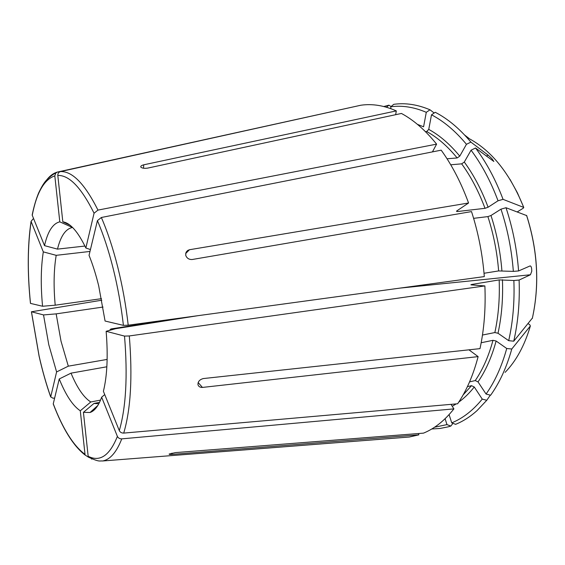 <?xml version="1.0" encoding="UTF-8"?>
<svg xmlns="http://www.w3.org/2000/svg" width="565" height="565" viewBox="0 0 565 565"><rect width="100%" height="100%" fill="white"/><g stroke="black" fill="none" stroke-linecap="round" stroke-linejoin="round"><path stroke-width="0.85" d="M123.417 325.369L128.213 325.2L484.311 276.596C482.524 254.158 478.265 232.49 471.521 211.585L192.093 259.526C188.993 259.618 186.881 258.262 185.758 255.451L185.786 253.148L186.401 251.792L187.693 250.457L189.459 249.737L468.569 202.997C461.125 182.714 452 165.1 441.18 150.163L101.354 217.497L97.42 220.625L89.044 255.345C92.695 264.385 95.916 274.576 98.706 285.911L105.076 321.033L123.417 325.369C121.164 305.912 117.774 287.055 113.24 268.792C108.671 250.599 103.395 234.539 97.42 220.625M447.042 158.779L457.149 157.953L459.762 156.166L466.45 144.294L470.892 142.119L488.273 155.234L491.96 158.694L493.831 161.456L475.532 147.995C486.444 162.515 495.618 179.628 503.055 199.346L523.727 207.419L523.218 208.231L517.258 211.903M449.09 414.611L451.739 422.867C462.855 418.319 473.025 410.395 482.249 399.102L486.769 400.281L490.328 395.154M104.73 394.582L101.644 397.195C98.55 405.847 94.68 410.946 90.033 412.499L83.422 412.337L88.168 456.273C99.906 462.276 109.638 455.651 117.386 436.406L101.644 397.195M451.018 404.349L453.9 408.883L121.765 438.864C119.702 438.878 118.247 438.059 117.386 436.406M482.249 399.102L474.268 386.99L471.528 385.676L467.41 386.637M468.943 349.827L478.124 356.614L202.418 387.428C200.088 387.491 198.612 386.594 197.976 384.73C197.828 381.65 199.593 379.595 203.273 378.564L480.003 348.633C484.177 329.141 485.801 308.236 484.883 285.925L129.307 335.949L124.519 336.097L106.142 331.295C108.127 355.795 107.216 375.796 103.395 391.284L119.3 430.622C126.03 407.393 127.775 375.887 124.519 336.097M506.734 348.499L511.777 349.015C506.657 367.292 499.608 382.696 490.618 395.232L486.07 394.038C494.855 381.672 501.741 366.494 506.734 348.499L496.127 341.013L492.984 340.314L481.182 342.743M511.777 349.015L530.366 325.97L529.744 324.72L528.091 323.625M484.036 273.262L498.634 270.932L513.345 271.384L518.585 270.946L530.147 265.91C531.22 266.066 531.757 267.852 531.75 271.278L530.436 274.76L519.108 280.056L513.868 280.501L499.163 279.908L471.591 284.485L470.878 284.795L471.394 284.894L484.883 285.925M197.701 315.715L115.663 328.682L106.142 331.295M468.569 202.997L456.887 210.851L456.471 211.275L457.304 211.55L485.017 208.315L488.096 207.228L498.04 200.78L503.055 199.346M432.444 151.893L436.604 144.139L97.971 210.102L94.065 213.217L85.852 248L90.442 249.546M395.655 114.695L396.312 110.902L143.722 164.811L143.524 168.215M417.408 124.342L423.581 126.807L426.285 112.315L430.007 109.801L434.167 113.014M386.418 107.223L388.932 105.175L391.051 106.545M356.141 106.269L57.439 172.057L55.787 173.017L54.812 175.87L59.798 221.847L72.631 227.533M84.919 246.05L57.489 249.123L44.515 245.641C47.75 231.417 52.842 223.486 59.798 221.847M55.765 172.996C53.018 174.288 50.017 176.555 46.775 179.804C45.285 181.513 43.138 183.54 38.717 192.771C36.068 199.134 33.886 206.571 32.17 215.067L44.515 245.641M101.516 298.666L55.208 305.192L42.566 306.251C40.609 285.678 40.857 267.563 43.307 251.884L31.139 221.572C27.593 245.493 27.381 272.768 30.51 303.405L42.566 306.251M33.688 218.867L33.01 219.008L31.068 221.374C27.53 245.365 27.325 272.704 30.461 303.391L30.51 303.405M486.07 394.038L478.011 381.898L475.25 380.577L469.564 381.884M513.868 280.501C514.666 301.865 512.935 321.923 508.691 340.674L498.012 333.251L494.855 332.552L482.475 335.038M513.345 271.384C511.685 249.899 507.568 229.157 500.986 209.163L490.978 215.505L487.892 216.6L473.611 218.344M498.04 200.78C490.752 181.372 481.761 164.514 471.069 150.191L464.296 162.049L461.669 163.843L450.729 164.782M466.45 144.294C455.404 131.031 443.751 121.207 431.505 114.822L428.75 129.392L426.702 131.532L425.41 131.617M430.007 109.801C417.528 104.518 405.451 102.696 393.784 104.32L390.747 106.792L390.881 108.678M388.932 105.175L383.826 106.524M57.489 249.123C60.66 236.212 65.526 229.037 72.087 227.582M55.208 305.192C53.47 286.307 53.802 269.689 56.196 255.331L43.307 251.884M89.99 251.439L56.196 255.331M107.138 359.418L68.309 366.162L61.02 341.189L56.161 313.872L43.533 314.931L31.456 311.774L39.119 356.07C42.396 370.569 46.259 384.165 50.716 396.856L56.599 371.94L48.781 344.699L43.533 314.931M103.049 307.049L56.161 313.872M176.718 318.582L110.924 328.964L109.532 330.363M100.542 400.084L90.774 401.99C83.712 397.456 77.123 387.837 71.013 373.147L59.247 378.96L53.258 403.791C62.821 428.842 73.408 445.707 85.018 454.387L80.287 410.797C72.772 405.727 65.752 395.112 59.247 378.96M106.849 366.784L71.013 373.147M431.766 428.983L439.98 428.475L448.13 426.858L450.828 426.074L452.975 423.333M451.739 422.867L455.609 424.336C463.081 421.306 470.193 416.758 476.952 410.699L486.769 400.281M99.532 402.358L93.974 403.445L83.422 412.337M98.819 403.756L93.974 403.445M453.9 408.883C444.726 420.508 434.591 428.595 423.51 433.136L175.496 452.6L169.161 454.041C168.914 454.422 169.931 454.535 172.205 454.387L418.856 434.845L418.446 433.532M434.584 427.204L446.979 424.612L445.093 418.714M446.979 424.612L450.828 426.074M92.173 458.964L91.438 459.02M121.765 438.864C116.567 452.191 110.196 459.564 102.661 460.976C98.974 460.729 99.751 462.248 88.387 457.156L88.168 456.273M68.309 366.162L56.599 371.94M54.643 398.043L52.983 398.226L50.716 396.856M101.813 300.206L31.456 311.774M436.604 144.139C425.445 130.296 413.721 120.063 401.44 113.452L147.627 168.116C144.301 168.568 142.034 168.229 140.833 167.106C140.487 166.167 141.448 165.404 143.722 164.811M396.312 110.902C384.052 105.464 372.229 103.579 360.844 105.231L60.462 171.591C58.654 172.177 57.771 173.462 57.807 175.44L62.821 221.805C70.307 222.963 77.984 231.692 85.852 248M88.38 457.106L85.174 455.086L85.018 454.387M478.124 356.614C473.209 375.315 466.379 391.029 457.636 403.77L123.714 433.094C121.637 433.115 120.168 432.289 119.3 430.622M470.892 142.119C459.62 128.665 447.741 118.721 435.248 112.287L431.505 114.822M426.285 112.315C414.046 107.082 402.202 105.238 390.747 106.792M402.245 437.578L409.279 437.035L418.856 434.845M508.691 340.674L513.747 341.189C518.112 322.156 519.899 301.774 519.108 280.056M513.747 341.189L532.407 318.046C539.674 284.718 537.767 250.563 526.686 215.597L506.007 207.722C512.723 228.034 516.918 249.109 518.585 270.946M471.069 150.191L475.532 147.995M500.986 209.163L506.007 207.722M69.926 225.131L62.821 221.805M90.774 401.99L80.287 410.797M464.684 135.077L469.543 138.849C492.214 151.243 510.28 174.105 523.727 207.419M189.459 249.737L185.701 253.523M202.418 387.428L198.153 382.526M399.921 288.115L530.436 274.76M486.232 156.025L488.273 155.234M475.25 380.577C482.8 369.51 488.711 356.091 492.984 340.314M494.855 332.552C498.429 316.089 499.863 298.539 499.163 279.908M498.012 333.251C501.671 316.52 503.147 298.68 502.44 279.731M471.613 284.908L471.591 284.485M498.634 270.932C497.129 252.202 493.549 234.087 487.892 216.6M485.017 208.315C478.689 191.373 470.906 176.548 461.669 163.843M457.304 211.55L457.021 210.766M457.149 157.953C447.551 146.229 437.409 137.422 426.702 131.532M463.116 394.935L471.528 385.676M505.103 372.377C516.198 360.943 524.617 345.476 530.366 325.97M172.205 454.387L171.894 453.151M97.971 210.102C84.799 183.879 72.299 171.04 60.462 171.591M94.065 213.217C81.346 187.658 69.262 175.065 57.807 175.44M57.15 172.134C53.35 173.257 49.904 175.8 46.81 179.769M54.812 175.87C44.169 179.472 36.647 192.609 32.24 215.279M128.213 325.2C125.91 305.178 122.414 285.77 117.725 266.984C113.007 248.268 107.548 231.77 101.354 217.497M123.714 433.094C130.769 409.307 132.634 376.926 129.307 335.949M532.308 318.455C539.653 284.951 537.739 250.585 526.566 215.371M501.911 270.748C500.392 251.7 496.748 233.288 490.978 215.505M488.096 207.228C481.655 189.995 473.717 174.938 464.296 162.049M459.762 156.166C449.987 144.259 439.648 135.339 428.75 129.392M452.254 406.291L456.209 403.897M458.716 402.16C464.261 398.141 469.444 393.085 474.268 386.99M478.011 381.898C485.716 370.675 491.755 357.052 496.127 341.013M31.407 311.76L39.084 356.12C42.361 370.647 46.231 384.271 50.688 396.99M53.23 403.926C62.8 429.012 73.45 446.068 85.167 455.086M523.776 207.447L517.392 192.785L509.969 179.31M97.823 405.486L90.033 412.499M102.661 460.976L409.279 437.035"/></g></svg>
